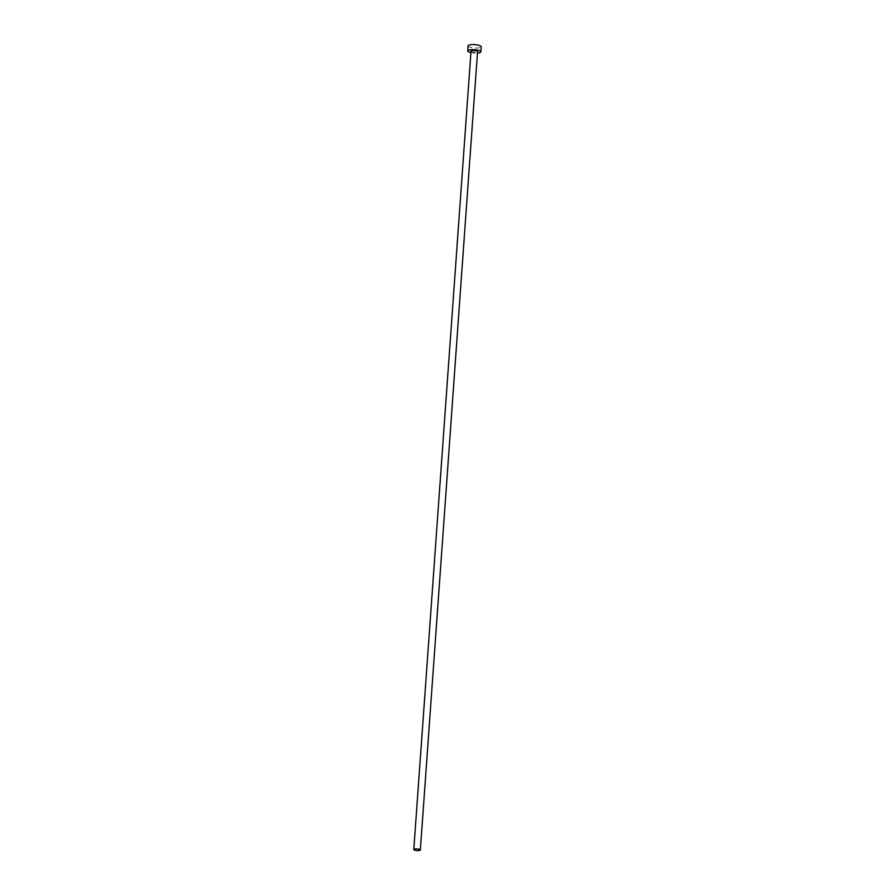 <?xml version="1.0" encoding="UTF-8"?>
<svg xmlns="http://www.w3.org/2000/svg" width="895" height="895" viewBox="0 0 895 895"><rect width="100%" height="100%" fill="white"/><g stroke="black" fill="none" stroke-linecap="round" stroke-linejoin="round"><path stroke-width="0.67" stroke-dasharray="4.47 3.36" d="M471.016 51.149A3.289 0.839 -175.9 0 0 473.668 52.167A3.289 0.839 -175.9 0 0 477.359 51.888A3.289 0.839 -175.9 0 0 477.572 51.619M468.107 45.846A6.567 1.678 -175.9 0 0 473.41 47.882A6.567 1.678 -175.9 0 0 480.783 47.334A6.567 1.678 -175.9 0 0 481.208 46.786M470.915 52.604A6.567 1.678 -175.9 0 0 477.471 53.073"/><path stroke-width="1.34" d="M420.124 850.25A3.289 0.839 -175.9 0 0 420.348 849.981A3.289 0.839 -175.9 0 0 417.696 848.963A3.289 0.839 -175.9 0 0 414.005 849.243A3.289 0.839 -175.9 0 0 413.792 849.512A3.289 0.839 -175.9 0 0 416.443 850.53A3.289 0.839 -175.9 0 0 420.124 850.25M420.348 849.981L477.572 51.619A3.289 0.839 -175.9 0 0 474.921 50.601A3.289 0.839 -175.9 0 0 471.229 50.881A3.289 0.839 -175.9 0 0 471.016 51.149L413.792 849.512M477.471 53.073A6.567 1.678 -175.9 0 0 480.414 52.402A6.567 1.678 -175.9 0 0 480.85 51.854A6.567 1.678 -175.9 0 0 475.547 49.818A6.567 1.678 -175.9 0 0 468.174 50.377A6.567 1.678 -175.9 0 0 467.738 50.914A6.567 1.678 -175.9 0 0 470.915 52.604M480.85 51.854L481.208 46.786A6.567 1.678 -175.9 0 0 475.905 44.75A6.567 1.678 -175.9 0 0 468.532 45.309A6.567 1.678 -175.9 0 0 468.107 45.846L467.738 50.914"/></g></svg>
